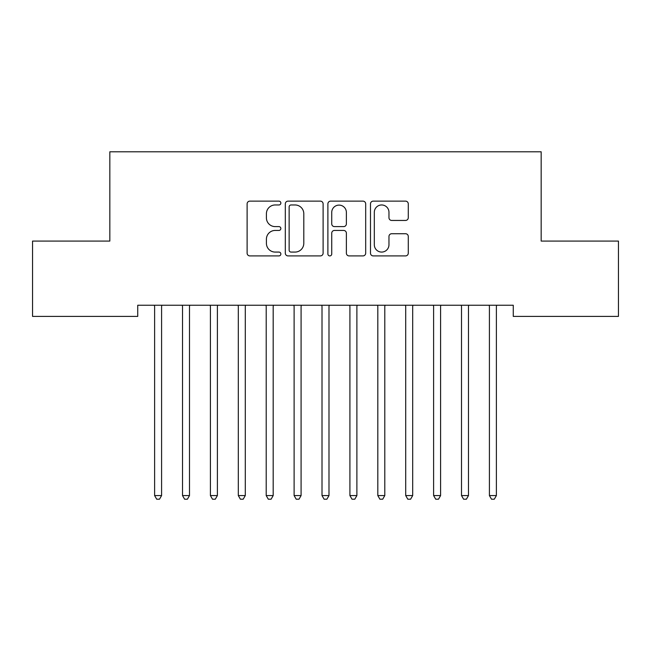 <?xml version="1.0" encoding="UTF-8"?>
<svg xmlns="http://www.w3.org/2000/svg" width="651" height="651" viewBox="0 0 651 651"><rect width="100%" height="100%" fill="white"/><g stroke="black" fill="none" stroke-linecap="round" stroke-linejoin="round"><path stroke-width="0.98" d="M280.858 203.047A1.92 1.92 0 0 0 278.945 201.135L249.846 201.135A2.742 2.742 0 0 0 247.111 203.869L247.111 253.166A2.742 2.742 0 0 0 249.846 255.908L278.945 255.908A1.92 1.92 0 0 0 280.858 253.988A1.92 1.92 0 0 0 278.945 252.075L275.178 252.075A8.764 8.764 0 0 1 266.414 243.311L266.414 239.202A8.764 8.764 0 0 1 275.178 230.438L278.945 230.438A1.92 1.92 0 0 0 280.858 228.517A1.92 1.92 0 0 0 278.945 226.605L275.178 226.605A8.764 8.764 0 0 1 266.414 217.841L266.414 213.731A8.764 8.764 0 0 1 275.178 204.967L278.945 204.967A1.92 1.92 0 0 0 280.858 203.047M405.532 220.445A2.742 2.742 0 0 0 408.275 217.703L408.275 203.869A2.742 2.742 0 0 0 405.532 201.135L373.218 201.135A2.742 2.742 0 0 0 370.484 203.869L370.484 253.166A2.742 2.742 0 0 0 373.218 255.908L405.532 255.908A2.742 2.742 0 0 0 408.275 253.166L408.275 236.459A2.742 2.742 0 0 0 405.532 233.725L391.707 233.725A2.742 2.742 0 0 0 388.964 236.459L388.964 244.743A7.324 7.324 0 0 1 381.641 252.075A7.324 7.324 0 0 1 374.317 244.743L374.317 212.291A7.324 7.324 0 0 1 381.641 204.967A7.324 7.324 0 0 1 388.964 212.291L388.964 217.703A2.742 2.742 0 0 0 391.707 220.445L405.532 220.445M513.265 305.246L137.735 305.246L137.735 316.402L32.55 316.402L32.55 241.073L109.832 241.073L109.832 151.797L541.168 151.797L541.168 241.073L618.45 241.073L618.45 316.402L513.265 316.402L513.265 305.246M323.108 203.869A2.742 2.742 0 0 0 320.365 201.135L288.051 201.135A2.742 2.742 0 0 0 285.309 203.869L285.309 253.166A2.742 2.742 0 0 0 288.051 255.908L320.365 255.908A2.742 2.742 0 0 0 323.108 253.166L323.108 203.869M330.635 201.135L362.949 201.135A2.742 2.742 0 0 1 365.691 203.869L365.691 253.166A2.742 2.742 0 0 1 362.949 255.908L349.123 255.908A2.742 2.742 0 0 1 346.381 253.166L346.381 233.172A2.742 2.742 0 0 0 343.647 230.438L334.468 230.438A2.742 2.742 0 0 0 331.733 233.172L331.733 253.988A1.92 1.92 0 0 1 329.813 255.908A1.92 1.92 0 0 1 327.892 253.988L327.892 203.869A2.742 2.742 0 0 1 330.635 201.135M291.062 204.967A1.92 1.92 0 0 0 289.142 206.888L289.142 250.155A1.92 1.92 0 0 0 291.062 252.075L295.033 252.075A8.764 8.764 0 0 0 303.797 243.311L303.797 213.731A8.764 8.764 0 0 0 295.033 204.967L291.062 204.967M346.381 212.429A7.324 7.324 0 0 0 339.057 205.106A7.324 7.324 0 0 0 331.733 212.429L331.733 223.863A2.742 2.742 0 0 0 334.468 226.605L343.647 226.605A2.742 2.742 0 0 0 346.381 223.863L346.381 212.429M154.246 305.246L154.409 305.653A2.791 2.791 0 0 1 154.612 306.694L154.612 495.582L161.586 495.582L161.586 306.694A2.791 2.791 0 0 1 161.79 305.653L161.953 305.246M161.586 495.582L159.495 499.203L156.704 499.203L154.612 495.582M182.15 305.246L182.313 305.653A2.791 2.791 0 0 1 182.516 306.694L182.516 495.582L189.49 495.582L189.49 306.694A2.791 2.791 0 0 1 189.693 305.653L189.856 305.246M189.49 495.582L187.398 499.203L184.607 499.203L182.516 495.582M210.045 305.246L210.208 305.653A2.791 2.791 0 0 1 210.411 306.694L210.411 495.582L217.385 495.582L217.385 306.694A2.791 2.791 0 0 1 217.589 305.653L217.751 305.246M217.385 495.582L215.294 499.203L212.503 499.203L210.411 495.582M237.949 305.246L238.111 305.653A2.791 2.791 0 0 1 238.315 306.694L238.315 495.582L245.289 495.582L245.289 306.694A2.791 2.791 0 0 1 245.492 305.653L245.655 305.246M245.289 495.582L243.197 499.203L240.406 499.203L238.315 495.582M265.844 305.246L266.007 305.653A2.791 2.791 0 0 1 266.21 306.694L266.21 495.582L273.184 495.582L273.184 306.694A2.791 2.791 0 0 1 273.387 305.653L273.55 305.246M273.184 495.582L271.093 499.203L268.302 499.203L266.21 495.582M293.747 305.246L293.91 305.653A2.791 2.791 0 0 1 294.114 306.694L294.114 495.582L301.087 495.582L301.087 306.694A2.791 2.791 0 0 1 301.291 305.653L301.454 305.246M301.087 495.582L298.996 499.203L296.205 499.203L294.114 495.582M321.643 305.246L321.814 305.653A2.791 2.791 0 0 1 322.009 306.694L322.009 495.582L328.991 495.582L328.991 306.694A2.791 2.791 0 0 1 329.186 305.653L329.357 305.246M328.991 495.582L326.892 499.203L324.108 499.203L322.009 495.582M349.546 305.246L349.709 305.653A2.791 2.791 0 0 1 349.912 306.694L349.912 495.582L356.886 495.582L356.886 306.694A2.791 2.791 0 0 1 357.09 305.653L357.253 305.246M356.886 495.582L354.795 499.203L352.004 499.203L349.912 495.582M377.45 305.246L377.613 305.653A2.791 2.791 0 0 1 377.816 306.694L377.816 495.582L384.79 495.582L384.79 306.694A2.791 2.791 0 0 1 384.993 305.653L385.156 305.246M384.79 495.582L382.698 499.203L379.907 499.203L377.816 495.582M405.345 305.246L405.508 305.653A2.791 2.791 0 0 1 405.711 306.694L405.711 495.582L412.685 495.582L412.685 306.694A2.791 2.791 0 0 1 412.889 305.653L413.051 305.246M412.685 495.582L410.594 499.203L407.803 499.203L405.711 495.582M433.249 305.246L433.411 305.653A2.791 2.791 0 0 1 433.615 306.694L433.615 495.582L440.589 495.582L440.589 306.694A2.791 2.791 0 0 1 440.792 305.653L440.955 305.246M440.589 495.582L438.497 499.203L435.706 499.203L433.615 495.582M461.144 305.246L461.307 305.653A2.791 2.791 0 0 1 461.51 306.694L461.51 495.582L468.484 495.582L468.484 306.694A2.791 2.791 0 0 1 468.687 305.653L468.85 305.246M468.484 495.582L466.393 499.203L463.602 499.203L461.51 495.582M489.047 305.246L489.21 305.653A2.791 2.791 0 0 1 489.414 306.694L489.414 495.582L496.387 495.582L496.387 306.694A2.791 2.791 0 0 1 496.591 305.653L496.754 305.246M496.387 495.582L494.296 499.203L491.505 499.203L489.414 495.582"/></g></svg>
